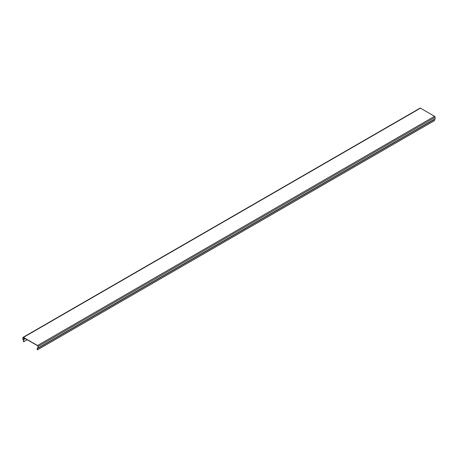 <?xml version="1.0" encoding="UTF-8"?>
<svg xmlns="http://www.w3.org/2000/svg" width="458" height="458" viewBox="0 0 458 458"><rect width="100%" height="100%" fill="white"/><g stroke="black" fill="none" stroke-linecap="round" stroke-linejoin="round"><path stroke-width="0.69" d="M434.356 119.475A1.191 0.687 -120 0 0 434.545 120.597L37.533 349.809A1.191 0.687 60 0 1 37.539 348.441A1.191 0.687 60 0 1 37.774 348.383A0.773 0.447 -120 0 0 37.928 348.349A0.773 0.447 -120 0 0 38.088 347.994L38.088 346.466A0.773 0.447 -120 0 0 37.539 345.521L23.444 337.386A0.773 0.447 -120 0 0 23.06 337.346A0.773 0.447 -120 0 0 22.9 337.701L22.9 339.229A0.773 0.447 -120 0 0 23.209 339.979A1.191 0.687 60 0 1 23.455 341.679L23.558 341.863A1.403 0.813 -120 0 0 23.278 339.859A0.561 0.326 60 0 1 23.049 339.315L23.049 337.786A0.561 0.326 60 0 1 23.444 337.557L37.539 345.693A0.561 0.326 60 0 1 37.94 346.38L37.94 347.908A0.561 0.326 60 0 1 37.711 348.195A1.403 0.813 -120 0 0 37.436 348.257A1.403 0.813 -120 0 0 37.424 349.866L37.533 349.809M27.234 339.744L23.558 341.863M23.06 337.346L420.072 108.134A0.773 0.447 -120 0 1 420.461 108.168L434.556 116.309A0.773 0.447 60 0 1 435.1 117.254L435.1 118.782A0.773 0.447 60 0 1 434.94 119.137A0.773 0.447 60 0 1 434.791 119.172M25.356 338.657L23.278 339.859M435.1 118.782L38.088 347.994M435.1 117.254L38.088 346.466M434.556 116.309L37.539 345.521M420.461 108.168L23.444 337.386M24.772 338.319L23.049 339.315M23.444 337.557L23.049 337.786M37.436 348.257L37.934 347.971M37.928 348.349L434.94 119.137"/></g></svg>
